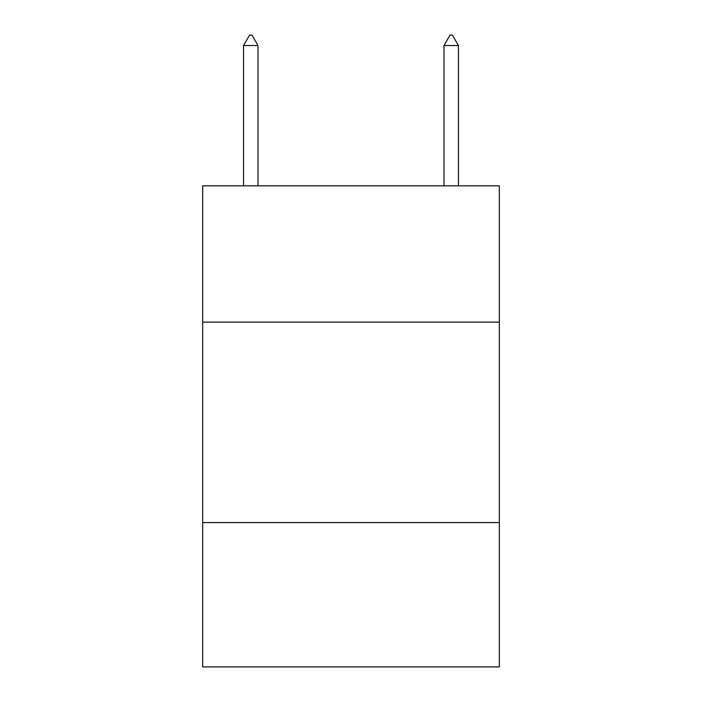 <?xml version="1.0" encoding="UTF-8"?>
<svg xmlns="http://www.w3.org/2000/svg" width="702" height="702" viewBox="0 0 702 702"><rect width="100%" height="100%" fill="white"/><g stroke="black" fill="none" stroke-linecap="round" stroke-linejoin="round"><path stroke-width="1.05" d="M499.333 322.139L499.333 185.837L202.667 185.837L202.667 322.139L499.333 322.139L499.333 666.9L202.667 666.9L202.667 322.139M499.333 522.578L202.667 522.578M257.994 45.525L251.983 35.1L249.579 35.1L243.559 45.525L257.994 45.525L257.994 185.837M243.559 45.525L243.559 185.837M450.017 35.1L452.421 35.1L458.441 45.525L444.006 45.525L450.017 35.1M458.441 185.837L458.441 45.525M444.006 185.837L444.006 45.525"/></g></svg>
